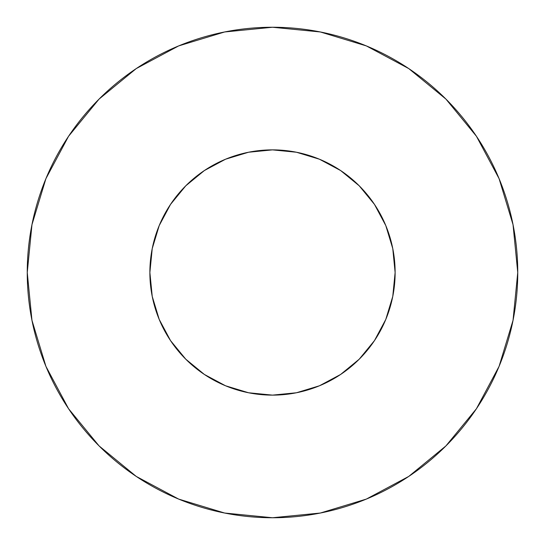 <?xml version="1.0" encoding="UTF-8"?>
<svg xmlns="http://www.w3.org/2000/svg" width="545" height="545" viewBox="0 0 545 545"><rect width="100%" height="100%" fill="white"/><g stroke="black" fill="none" stroke-linecap="round" stroke-linejoin="round"><path stroke-width="0.82" d="M149.875 272.5A122.625 122.625 0 0 1 272.5 149.875A122.625 122.625 0 0 1 395.125 272.5A122.625 122.625 0 0 1 272.5 395.125A122.625 122.625 0 0 1 149.875 272.5L152.232 296.425L159.208 319.425L170.544 340.625L185.791 359.209L204.375 374.456L225.576 385.792L248.575 392.768L272.5 395.125L296.425 392.768L319.425 385.792L340.625 374.456L359.209 359.209L374.456 340.625L385.792 319.425L392.768 296.425L395.125 272.5L392.768 248.575L385.792 225.576L374.456 204.375L359.209 185.791L340.625 170.544L319.425 159.208L296.425 152.232L272.5 149.875L248.575 152.232L225.576 159.208L204.375 170.544L185.791 185.791L170.544 204.375L159.208 225.576L152.232 248.575L149.875 272.5M27.25 272.5A245.25 245.25 0 0 1 272.5 27.25A245.25 245.25 0 0 1 517.75 272.5A245.25 245.25 0 0 1 272.5 517.75A245.25 245.25 0 0 1 27.25 272.5L31.964 320.344L45.916 366.356L68.581 408.757L99.081 445.919L136.243 476.419L178.644 499.084L224.656 513.036L272.5 517.75L320.344 513.036L366.356 499.084L408.757 476.419L445.919 445.919L476.419 408.757L499.084 366.356L513.036 320.344L517.75 272.5L513.036 224.656L499.084 178.644L476.419 136.243L445.919 99.081L408.757 68.581L366.356 45.916L320.344 31.964L272.5 27.25L224.656 31.964L178.644 45.916L136.243 68.581L99.081 99.081L68.581 136.243L45.916 178.644L31.964 224.656L27.25 272.5M391.923 300.35L385.792 319.425M244.651 391.923L225.576 385.792M157.73 315.691L152.232 296.425M228.375 158.091L248.575 152.232M388.49 232.701L391.48 242.818M476.419 136.243L445.919 99.081L408.818 68.629M136.243 68.581L99.081 99.081L68.629 136.182M68.581 408.757L99.081 445.919L136.182 476.371M408.757 476.419L445.919 445.919L476.371 408.818"/></g></svg>
